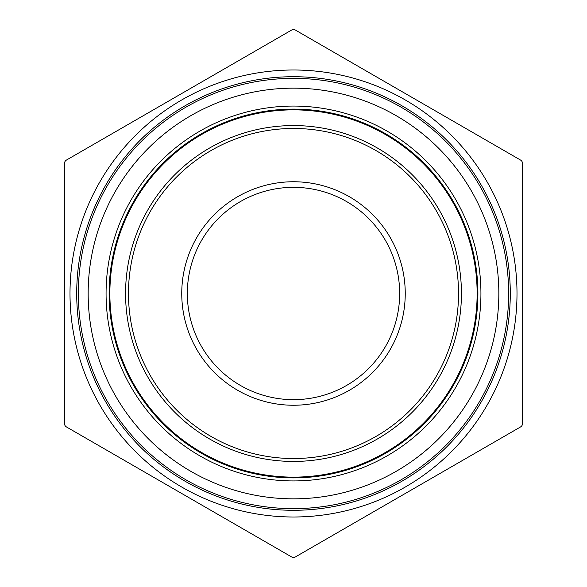 <?xml version="1.0" encoding="UTF-8"?>
<svg xmlns="http://www.w3.org/2000/svg" width="587" height="587" viewBox="0 0 587 587"><rect width="100%" height="100%" fill="white"/><g stroke="black" fill="none" stroke-linecap="round" stroke-linejoin="round"><path stroke-width="0.88" d="M292.355 29.636L294.645 29.636L521.439 160.574L522.584 162.562L522.584 424.438L521.439 426.426L294.645 557.364L292.355 557.364L65.561 426.426L64.416 424.438L64.416 162.562L65.561 160.574L292.355 29.636M187.341 293.5A106.159 106.159 0 0 0 346.579 385.439A106.159 106.159 0 0 0 346.579 201.561A106.159 106.159 0 0 0 187.341 293.5M70 293.5A223.5 223.5 0 0 1 350.879 77.491A223.5 223.5 0 0 1 487.54 404.406A223.5 223.5 0 0 1 70 293.5M76.706 293.5A216.794 216.794 0 0 1 401.897 105.755A216.794 216.794 0 0 1 401.897 481.245A216.794 216.794 0 0 1 76.706 293.5M88.16 293.5A205.34 205.34 0 0 1 396.166 115.668A205.34 205.34 0 0 1 396.166 471.332A205.34 205.34 0 0 1 88.16 293.5M109.116 293.5A184.384 184.384 0 0 1 385.696 133.814A184.384 184.384 0 0 1 385.696 453.186A184.384 184.384 0 0 1 109.116 293.5M181.75 293.5A111.75 111.75 0 0 1 349.375 196.726A111.75 111.75 0 0 1 349.375 390.274A111.75 111.75 0 0 1 181.75 293.5M78.364 293.5A215.136 215.136 0 0 0 401.068 479.814A215.136 215.136 0 0 0 401.068 107.186A215.136 215.136 0 0 0 78.364 293.5M106.071 293.5A187.429 187.429 0 0 1 387.215 131.18A187.429 187.429 0 0 1 387.215 455.82A187.429 187.429 0 0 1 106.071 293.5M109.864 293.5A183.636 183.636 0 0 0 293.5 477.136A183.636 183.636 0 0 0 477.136 293.5A183.636 183.636 0 0 0 293.5 109.864A183.636 183.636 0 0 0 109.864 293.5M461.433 293.5A167.933 167.933 0 0 1 293.5 461.433A167.933 167.933 0 0 1 125.567 293.5A167.933 167.933 0 0 1 293.5 125.567A167.933 167.933 0 0 1 461.433 293.5M128.472 293.5A165.028 165.028 0 0 0 376.018 436.42A165.028 165.028 0 0 0 376.018 150.58A165.028 165.028 0 0 0 128.472 293.5"/></g></svg>
